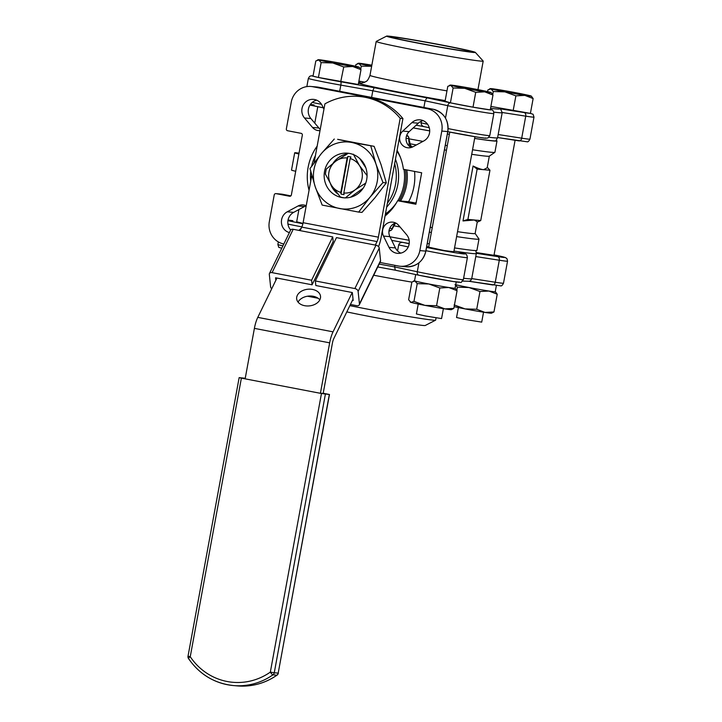 <?xml version="1.0" encoding="UTF-8"?>
<svg xmlns="http://www.w3.org/2000/svg" width="722" height="722" viewBox="0 0 722 722"><rect width="100%" height="100%" fill="white"/><g stroke="black" fill="none" stroke-linecap="round" stroke-linejoin="round"><path stroke-width="1.08" d="M309.061 190.301A50.387 48.266 95 0 1 317.166 146.115M397.1 150.366A50.387 48.266 95 0 1 403.408 169.273L421.666 172.784L415.89 204.245L397.632 200.734L408.625 201.7A50.387 48.266 -85 0 0 414.536 171.412M397.632 200.734A50.387 48.266 95 0 1 385.052 216.013M457.522 231.672A77.588 2.175 -169.6 0 0 475.13 233.495L477.278 221.807L474.309 219.993L463.001 220.941L467.901 219.434L480.726 220.562L477.215 222.159M283.836 243.991A19.196 18.384 95 0 1 269.324 221.663L274.225 194.922A1.597 1.534 95 0 1 276.021 193.64L281.977 194.164A1.597 0.46 100.9 0 0 281.986 194.164A1.597 0.46 100.9 0 0 281.977 194.164L290.858 195.87L281.986 194.164A1.597 1.597 0 0 0 281.824 194.146A1.597 1.534 95 0 1 281.977 194.164M289.865 196.276L289.567 196.249A1.597 1.534 -85 0 0 291.363 194.958L302.328 135.195A1.597 1.534 -85 0 0 301.119 133.335L287.564 130.727A1.597 1.534 95 0 1 286.354 128.868L291.255 102.127A19.196 18.384 95 0 1 311.011 86.478A19.196 18.384 95 0 1 312.788 86.73L427.189 108.715A19.196 18.384 95 0 1 441.792 131.061L419.852 250.597A19.196 18.384 95 0 1 400.105 266.247A19.196 18.384 95 0 1 398.327 265.994L379.925 262.456M289.567 196.249L276.021 193.64M306.218 205.779A9.594 9.196 -85 0 0 298.105 205.96L287.266 211.799A11.2 10.722 -85 0 0 281.463 223.008A11.2 10.722 -85 0 0 289.387 232.583M298.872 230.39A11.2 10.722 -85 0 0 299.215 230.092L301.2 228.251M323.952 109.157L322.102 105.376A11.2 10.722 -85 0 0 313.519 99.374A11.2 10.722 -85 0 0 302.978 105.529A11.2 10.722 -85 0 0 304.485 117.984L312.518 127.451A9.594 9.196 -85 0 0 320.008 130.628M398.589 225.273A9.594 9.196 -85 0 0 383.49 236.076L389.005 247.348A11.2 10.722 -85 0 0 397.587 253.35A11.2 10.722 -85 0 0 408.129 247.195A11.2 10.722 -85 0 0 406.63 234.74L398.589 225.273M402.759 131.088A9.594 9.196 -85 0 0 413.002 146.765L423.841 140.925A11.2 10.722 -85 0 0 429.518 128.796A11.2 10.722 -85 0 0 419.96 119.834A11.2 10.722 -85 0 0 411.892 122.632L402.759 131.088L409.166 131.657L418.309 123.2A11.2 10.722 95 0 1 423.119 120.628M463.001 220.941L473.081 166.015C477.63 168.226 481.114 169.444 483.55 169.67L487.188 167.802L489.326 156.142M467.901 219.434L477.143 169.101L473.081 166.015M487.278 167.305L489.958 170.23L477.143 169.101M475.139 233.468L478.966 239.009A82.38 2.31 -169.6 0 1 478.984 239.081A82.38 2.31 -169.6 0 1 456.62 236.59M431.35 232.475A82.38 2.31 -169.6 0 1 429.355 232.132M399.997 226.934A82.38 2.31 -169.6 0 1 393.616 225.76M432.243 227.61A77.588 2.175 -169.6 0 1 430.249 227.268M478.984 239.081L476.908 250.408A82.38 2.31 -169.6 0 1 454.544 247.908M429.274 243.792A82.38 2.31 -169.6 0 1 427.28 243.458M409.157 240.282A82.38 2.31 -169.6 0 1 389.97 236.789M400.836 253.124A11.2 10.722 95 0 1 395.421 247.917L389.898 236.645A9.594 9.196 95 0 1 395.683 222.99M496.05 140.393A82.38 2.31 -169.6 0 1 496.998 140.943A82.38 2.31 -169.6 0 1 474.634 138.444M449.364 134.328A82.38 2.31 -169.6 0 1 447.369 133.994A81.216 2.274 -169.6 0 0 449.373 134.292M429.707 130.899A82.38 2.31 -169.6 0 1 413.219 127.911M411.251 147.487A9.594 9.196 95 0 1 409.166 131.657M320.252 129.301A9.594 9.196 95 0 1 318.925 128.02L310.893 118.543A11.2 10.722 95 0 1 316.678 100.168M290.677 229.984A11.2 10.722 95 0 1 293.673 212.367L304.513 206.528A9.594 9.196 95 0 1 306.209 205.824M416.359 201.7A57.589 55.161 95 0 1 415.719 203.062L411.134 202.656L416.007 203.595M412.452 147.035L409.87 144.887M416.395 144.941A77.588 2.175 -169.6 0 1 410.213 143.804L408.814 144.084M410.213 143.804L409.356 143.236M298.881 153.976A27.192 0.758 -169.6 0 1 294.693 152.784L291.517 170.085A27.192 0.758 10.4 0 0 295.713 171.276M294.693 152.784A27.192 0.758 -169.6 0 1 299.034 153.163M415.719 203.062L408.625 201.7M480.726 220.562L489.958 170.23M496.998 140.943L494.922 152.261A82.38 2.31 -169.6 0 1 494.877 152.324L489.29 156.169A77.588 2.175 -169.6 0 1 471.719 154.291M446.449 150.23A77.588 2.175 -169.6 0 1 444.454 149.887M494.877 152.324A82.38 2.31 -169.6 0 1 472.549 149.77M447.288 145.654A82.38 2.31 -169.6 0 1 445.293 145.312M422.975 141.395A82.38 2.31 -169.6 0 1 408.932 138.823M367.074 175.617L359.43 165.491A17.599 16.859 95 0 1 354.944 189.958L365.738 183.117M345.333 197.936L354.944 189.958A17.599 16.859 95 0 1 343.825 192.991L343.988 194.615A19.196 18.384 95 0 1 340.983 194.037L340.811 192.413A17.599 16.859 95 0 1 331.524 185.455L340.351 196.98A22.391 21.452 -85 0 0 344.268 197.837M348.374 153.254L336.019 160.988A17.599 16.859 95 0 1 347.138 157.956L347.887 156.421A19.196 18.384 95 0 1 350.892 156.999L350.152 158.533A17.599 16.859 95 0 1 359.43 165.491L353.356 154.21M347.887 156.421L340.983 194.037M326.407 168.975A22.391 21.452 -85 0 0 325.451 174.173L331.524 185.455A17.599 16.859 95 0 1 336.019 160.988L326.407 168.975M350.152 158.533L343.825 192.991M340.811 192.413L347.138 157.956M359.159 96.459L361.902 96.703A63.987 61.289 95 0 1 402.93 118.57L400.187 118.327A63.987 61.289 -85 0 0 359.159 96.459A63.987 61.289 -85 0 0 324.918 103.86L314.088 162.883M359.782 158.551L365.837 167.829M363.166 188.234L350.603 197.223M375.314 245.083L377.019 241.581A6.399 1.832 100.9 0 0 378.373 237.177L400.187 118.327M311.778 175.455L303.105 222.71A6.399 1.832 -79.1 0 1 301.76 227.114L300.045 230.616M276.941 278.051L257.781 317.373A15.992 4.576 100.9 0 0 254.397 328.375L245.137 378.842M353.031 299.134L333.763 338.681A6.399 1.832 100.9 0 0 332.418 343.085L323.176 393.409L320.703 393.192M320.406 393.31L329.665 342.842A15.992 4.576 -79.1 0 1 333.05 331.84L352.21 292.518M304.63 305.695A11.994 8.366 174 0 1 296.661 298.818A11.994 8.366 174 0 1 307.716 289.251A11.994 8.366 174 0 1 320.523 296.318A11.994 8.366 174 0 1 304.63 305.695M319.819 299.847A11.994 8.366 -6 0 0 308.438 296.092A11.994 8.366 -6 0 0 298.069 302.13M402.93 118.57L381.117 237.421A15.992 4.576 -79.1 0 1 378.536 246.635M352.426 300.379L353.175 300.523L352.336 292.545L315.83 285.524L315.352 280.966L354.872 288.556A3.195 2.103 26 0 1 358.121 291.417L359.439 303.962A3.195 2.103 26 0 1 359.303 304.792A3.195 2.103 26 0 1 356.668 305.668L350.432 304.467M318.104 298.258L307.491 296.219M271.734 288.728A3.195 2.103 26 0 1 270.624 286.896L269.306 274.351A3.195 2.103 26 0 1 269.441 273.53A3.195 2.103 26 0 1 272.077 272.645L311.606 280.244L312.084 284.802L275.569 277.789L275.831 280.317M359.303 304.792L380.422 261.445A3.195 2.103 -154 0 0 380.557 260.624L379.24 248.079A3.195 2.103 -154 0 0 375.991 245.218L336.461 237.619L315.352 280.966M312.084 284.802L333.194 241.464L332.716 236.897L293.195 229.298A3.195 2.103 -154 0 0 290.56 230.183L269.441 273.53M332.716 236.897L311.606 280.244M323.203 393.246L329.467 394.519L321.461 393.508L270.335 672.11A60.783 58.22 95 0 1 190.247 656.713L241.383 378.12L239.153 377.624L245.245 378.283M241.383 378.12L321.461 393.508M370.792 146.043L376.027 164.237A33.591 32.174 -85 0 0 351.677 142.46L374.104 146.331L337.607 139.319L351.677 142.46A33.591 32.174 -85 0 0 321.272 153.714L334.286 139.03M315.207 186.736L309.973 168.551L321.272 153.714A33.591 32.174 -85 0 0 315.207 186.736A33.591 32.174 -85 0 0 339.557 208.514A33.591 32.174 -85 0 0 369.962 197.259A33.591 32.174 -85 0 0 376.027 164.237L382.976 182.576L369.962 197.259L358.663 212.097L322.165 205.084L315.207 186.736M337.869 194.01A22.391 21.452 95 0 1 330.559 183.929M333.131 163.154A22.391 21.452 95 0 1 347.354 153.831M341.578 197.503A22.391 21.452 -85 0 0 343.654 197.792A22.391 21.452 -85 0 0 366.984 177.368A22.391 21.452 -85 0 0 347.58 153.181A22.391 21.452 -85 0 0 324.368 172.513A22.391 21.452 -85 0 0 341.578 197.503M358.663 212.097L361.984 212.394L374.998 197.711L386.297 182.874L381.063 164.679L374.104 146.331M386.297 182.874L382.976 182.576M423.895 107.461L425.114 100.827L426.955 97.822A79.185 2.22 -169.6 0 1 374.14 87.669L372.814 90.773L340.829 85.115A27.192 0.758 10.4 0 1 308.348 78.4L309.621 76.379L311.182 75.756L318.42 77.462A23.997 0.677 -169.6 0 1 313.086 75.819L315.803 60.973L318.808 59.971A20.794 0.587 10.4 0 0 332.779 62.967A20.794 0.587 10.4 0 0 352.706 66.487L343.744 66.966L332.779 62.967L321.146 62.615L318.808 59.971A20.794 0.587 10.4 0 1 318.312 59.709L317.382 60.043M360.991 69.655L352.706 66.487A20.794 0.587 10.4 0 0 359.168 67.209L360.991 69.655L358.274 84.501L318.42 77.462L321.146 62.615M359.168 67.209A20.794 0.587 10.4 0 0 358.653 67.011A20.794 0.587 10.4 0 0 344.683 64.014A20.794 0.587 10.4 0 0 324.765 60.495A20.794 0.587 10.4 0 0 318.312 59.709M339.701 91.279L340.829 85.115A3.195 0.704 -80 0 0 340.73 81.757L343.744 66.966M418.218 304.043L416.404 313.971L425.321 315.956L441.566 318.592L443.389 308.664M476.673 89.384A20.794 0.587 10.4 0 0 456.746 85.864A20.794 0.587 10.4 0 0 450.293 85.079A20.794 0.587 10.4 0 0 450.799 85.34A20.794 0.587 10.4 0 0 464.769 88.328A20.794 0.587 10.4 0 0 484.688 91.847A20.794 0.587 10.4 0 0 491.159 92.578A20.794 0.587 10.4 0 0 490.644 92.38A20.794 0.587 10.4 0 0 476.673 89.384M491.159 92.578L492.982 95.024L484.688 91.847L475.735 92.326L464.769 88.328L453.136 87.985L450.799 85.34L447.793 86.342L445.068 101.188L450.411 102.831L473.009 107.172L475.735 92.326M473.009 107.172L490.256 109.87L492.982 95.024M426.955 97.822L450.402 102.831L453.136 87.985M415.692 274.55L414.545 280.786A20.604 0.578 10.4 0 0 434.707 285.082A20.604 0.578 10.4 0 0 455.077 288.231L456.223 281.968M455.248 288.231L457.071 290.677L448.786 287.5L439.824 287.979L428.859 283.981A20.794 0.587 10.4 0 0 448.786 287.5A20.794 0.587 10.4 0 0 455.248 288.231A20.794 0.587 10.4 0 0 455.095 288.15M417.226 283.638L414.888 280.993A20.794 0.587 10.4 0 0 428.859 283.981L417.226 283.638L413.968 301.381L424.933 305.379A20.794 0.587 -169.6 0 1 410.962 302.383L413.968 301.381M414.563 280.714A20.794 0.587 10.4 0 0 414.383 280.732A20.794 0.587 10.4 0 0 414.888 280.993L411.883 281.995L408.625 299.729L410.962 302.383A20.794 0.587 -169.6 0 1 410.448 302.175L410.132 301.904M457.071 290.677L453.822 308.42L451.313 309.675A20.794 0.587 -169.6 0 1 444.86 308.89L453.822 308.42M439.824 287.979L436.566 305.722L444.86 308.89A20.794 0.587 -169.6 0 1 424.933 305.379L436.566 305.722M371.848 65.179A20.794 0.587 10.4 0 0 364.917 64.032A20.794 0.587 10.4 0 0 358.455 63.247A20.794 0.587 10.4 0 0 358.96 63.509L355.955 64.511L355.63 66.253M360.747 69.168L361.298 66.153L358.96 63.509A20.794 0.587 10.4 0 0 371.649 66.253M371.649 66.28L361.298 66.153M358.897 81.063L364.8 82.2M531.302 96.116L533.134 98.562L524.84 95.385A20.794 0.587 10.4 0 0 531.302 96.116A20.794 0.587 10.4 0 0 530.796 95.909A20.794 0.587 10.4 0 0 516.826 92.921A20.794 0.587 10.4 0 0 496.898 89.402A20.794 0.587 10.4 0 0 490.446 88.616A20.794 0.587 10.4 0 0 490.951 88.878A20.794 0.587 10.4 0 0 504.922 91.865A20.794 0.587 10.4 0 0 524.84 95.385L515.878 95.864L504.922 91.865L493.288 91.523L490.951 88.878L487.937 89.88L487.621 91.622M458.371 307.581L456.548 317.509L465.473 319.494L481.709 322.129L483.532 312.202M490.888 106.432L530.408 113.408L533.134 98.562M513.152 110.71L515.878 95.864M492.729 94.537L493.288 91.523M455.726 284.703A20.604 0.578 10.4 0 0 478.135 289.206A20.604 0.578 10.4 0 0 495.229 291.769L496.375 285.506M476.719 309.26L485.003 312.427A20.794 0.587 -169.6 0 1 465.085 308.908L476.719 309.26L479.977 291.517L469.011 287.518A20.794 0.587 10.4 0 0 488.929 291.038A20.794 0.587 10.4 0 0 495.4 291.769A20.794 0.587 10.4 0 0 495.238 291.688M493.965 311.949L491.465 313.213A20.794 0.587 -169.6 0 1 485.003 312.427L493.965 311.949L497.223 294.215L488.929 291.038L479.977 291.517M455.717 284.721A20.794 0.587 10.4 0 0 469.011 287.518L457.378 287.175L455.04 284.531M454.12 304.91L465.085 308.908A20.794 0.587 -169.6 0 1 454.138 306.67M495.4 291.769L497.223 294.215M457.378 287.175L456.827 290.19M406.802 169.932A44.791 42.905 95 0 1 400.539 200.987M405.403 169.661A44.791 42.905 95 0 1 399.167 200.869A44.791 42.905 -85 0 0 405.403 169.661M388.878 212.548A44.791 42.905 95 0 1 385.205 215.174A44.791 42.905 -85 0 0 388.878 212.548M385.422 213.983A44.791 42.905 -85 0 0 396.423 202.855M397.795 200.743A44.791 42.905 -85 0 0 404.004 169.39M400.43 157.423A44.791 42.905 -85 0 0 396.956 151.169M386.685 207.106A44.791 42.905 -85 0 0 395.466 159.246M387.398 203.234A44.791 42.905 -85 0 0 394.672 163.578M315.424 155.627A44.791 42.905 -85 0 0 311.633 166.231M310.749 171.583A44.791 42.905 -85 0 0 310.722 181.222M302.969 223.423L296.67 221.789M453.831 251.779L444.427 250.561L428.66 247.159M459.075 281.986A23.997 0.677 10.4 0 1 447.135 280.542A23.997 0.677 10.4 0 1 418.986 275.253A3.195 2.301 -77.9 0 1 418.895 275.235L453.696 281.598C464.562 282.347 459.336 283.737 463.353 279.667A27.192 0.758 -169.6 0 1 446.512 277.293A27.192 0.758 -169.6 0 1 417.289 271.752L394.627 266.914L394.916 265.344M397.569 250.913L398.67 244.893C399.528 242.908 401.08 242.105 403.318 242.484A82.38 2.31 -169.6 0 1 391.721 240.372M475.834 250.579L476.33 253.53A82.38 2.31 -169.6 0 1 476.33 253.548A82.38 2.31 -169.6 0 1 457.811 251.635A82.38 2.31 -169.6 0 1 453.967 251.057M428.697 246.942A82.38 2.31 -169.6 0 1 426.702 246.599M409.212 243.54A82.38 2.31 -169.6 0 1 403.318 242.484L409.184 243.738M349.863 305.632A54.385 1.525 10.4 0 0 433.335 320.153A54.385 1.525 10.4 0 0 435.601 320.18A54.385 1.525 10.4 0 0 435.646 320.135L436.061 317.879M493.983 255.317L476.159 252.538M464.273 253.675A3.195 3.123 107.5 0 1 464.661 253.765L458.127 251.707L464.273 253.675A23.997 0.677 -169.6 0 1 453.714 252.465A23.997 0.677 -169.6 0 1 426.549 247.438M346.813 311.895A45.107 1.263 10.4 0 0 389.7 320.198A45.107 1.263 10.4 0 0 423.318 325.478A45.107 1.263 10.4 0 0 425.204 325.505L435.601 320.18M379.149 264.053A82.38 2.31 -169.6 0 0 394.627 266.914L395.322 270.199L418.805 275.217M418.931 262.826L417.289 271.752A3.195 2.301 -77.9 0 0 418.895 275.235L395.322 270.199M418.065 43.149A45.107 1.263 -169.6 0 1 386.649 36.1A45.107 1.263 -169.6 0 1 431.205 43.04A45.107 1.263 -169.6 0 1 475.329 52.372A45.107 1.263 -169.6 0 1 418.065 43.149M475.329 52.372L483.162 61.036A54.385 1.525 -169.6 0 1 483.189 61.099A54.385 1.525 -169.6 0 1 414.13 49.908A54.385 1.525 -169.6 0 1 376.198 41.461A54.385 1.525 -169.6 0 1 376.243 41.416L386.649 36.1M472.973 107.172A23.997 0.677 -169.6 0 1 450.627 102.876A3.195 2.301 102.1 0 0 447.775 105.665L425.114 100.827A82.38 2.31 10.4 0 1 372.814 90.773L371.604 97.416M419.536 43.275A39.99 1.119 -169.6 0 1 391.649 37.066A39.99 1.119 -169.6 0 1 431.178 43.185A39.99 1.119 -169.6 0 1 470.311 51.506A39.99 1.119 -169.6 0 1 419.536 43.275M488.938 137.252A82.38 2.31 10.4 0 0 497.566 137.812L495.843 140.754A81.216 2.274 -169.6 0 1 474.643 138.398M429.707 130.872A81.216 2.274 -169.6 0 1 413.246 127.884M359.782 81.884L358.816 81.523M416.152 125.195A82.38 2.31 10.4 0 0 424.482 126.711M427.586 124.238L421.07 122.848C421.17 125.005 422.334 126.305 424.563 126.729L429.274 127.731L424.563 126.729M421.07 122.848L421.368 121.206M497.566 137.812A82.38 2.31 10.4 0 0 497.575 137.794L502.196 112.632L500.689 109.221L499.453 108.715A79.185 2.22 -169.6 0 1 490.545 108.291M281.679 194.137A1.597 1.534 95 0 1 281.824 194.146L275.876 193.622M406.802 135.059A57.589 55.161 95 0 1 407.894 136.133L406.468 136.007M312.788 86.73L318.736 87.254A1.597 0.46 -79.1 0 1 318.754 87.254L316.958 87.001A19.196 18.384 95 0 1 318.736 87.254L433.146 109.239A19.196 18.384 95 0 1 447.739 131.585L441.792 131.061M318.754 87.254A1.597 0.46 -79.1 0 1 318.763 87.263L433.155 109.248A1.597 0.46 100.9 0 0 433.146 109.239A1.597 0.46 100.9 0 0 433.155 109.248L427.189 108.715M425.809 251.094L425.8 251.121A19.196 18.384 95 0 1 406.053 266.77L400.105 266.247M447.748 131.566L425.8 251.121L419.852 250.597M411.125 147.423L408.805 138.615A3.195 3.068 95 0 0 407.894 136.133A3.195 0.713 -44.6 0 1 408.02 136.187A3.195 0.713 -44.6 0 1 408.074 136.341M395.385 223.08A14.395 13.79 -85 0 0 392.299 228.54A3.195 3.068 95 0 1 390.566 230.526A57.589 55.161 95 0 1 388.959 231.202L390.683 230.508A3.195 0.812 -113.9 0 1 390.566 230.526L389.086 230.39M390.782 230.417A3.195 0.812 -113.9 0 1 390.683 230.508A3.195 3.195 0 0 0 392.443 228.531L389.727 228.314M406.062 138.38L408.805 138.615A14.395 13.79 -85 0 0 410.971 147.342M395.421 247.917L389.005 247.348M389.898 236.645L383.49 236.076M418.309 123.2L411.892 122.632M310.893 118.543L304.485 117.984M293.673 212.367L287.266 211.799M304.513 206.528L298.105 205.96M318.925 128.02L312.518 127.451M378.373 237.177L303.105 222.71M333.05 331.84L257.781 317.373M254.397 328.375L329.665 342.842M301.76 227.114L377.019 241.581M358.121 291.417L379.24 248.079M375.991 245.218L354.872 288.556M272.077 272.645L293.195 229.298M380.557 260.624L359.439 303.962M329.331 394.519L278.196 673.112L274.261 672.769L325.387 394.176M239.153 377.624L188.018 656.217L190.247 656.713A3.195 0.587 146.3 0 0 188.505 658.572C199.588 674.501 214.56 683.49 233.423 685.557A63.987 61.289 -85 0 0 272.943 674.844A3.195 0.713 -125 0 1 270.335 672.11L274.261 672.769A3.195 3.068 95 0 1 272.943 674.844L276.878 675.187A63.987 61.289 95 0 1 237.367 685.9L233.423 685.557A63.987 61.289 -85 0 1 188.65 658.635M277.104 675.016A3.195 0.713 -125 0 1 277.022 675.16A3.195 0.713 -125 0 1 276.878 675.187A3.195 3.068 -85 0 0 278.196 673.112L329.467 394.519M287.934 224.064A27.192 0.758 10.4 0 0 301.868 226.879M282.916 245.868A27.192 0.758 -169.6 0 1 277.871 244.478L278.34 241.915M373.707 275.226A54.385 1.525 10.4 0 0 411.856 282.122M475.78 256.572L499.299 260.227A27.192 0.758 10.4 0 0 507.539 261.183L507.079 258.855L505.571 257.592L494.065 254.884A23.997 0.677 -169.6 0 1 497.702 256.617A3.195 2.229 98.8 0 1 499.299 260.227L495.265 282.248A3.195 2.229 98.8 0 1 492.594 284.946A3.195 2.229 98.8 0 1 492.503 284.928L469.291 281.318L500.662 285.84C501.456 286.21 502.404 285.334 503.496 283.204A27.192 0.758 -169.6 0 1 495.265 282.248L471.737 278.593M497.702 256.617L476.294 253.287M398.67 244.893L408.255 246.942M281.77 248.224L278.764 247.357L277.871 244.478M476.33 253.548L471.71 278.71A82.38 2.31 -169.6 0 1 463.614 278.241M292.816 220.724A3.195 2.229 98.8 0 1 292.897 220.733L288.051 220.03A23.997 0.677 -169.6 0 1 292.897 220.733M395.277 270.19L377.741 266.95A79.185 2.22 10.4 0 0 395.25 270.181M425.953 250.696A27.192 0.758 10.4 0 0 453.281 255.741A27.192 0.758 10.4 0 0 467.387 257.646C467.053 254.911 466.15 253.621 464.661 253.765M302.897 223.721A23.997 0.677 -169.6 0 1 287.943 220.616M490.716 109.609A3.195 3.123 -72.5 0 1 491.095 109.699L490.716 109.609A23.997 0.677 -169.6 0 1 490.256 109.87A23.997 0.677 -169.6 0 1 473.036 107.181M374.14 87.669L341.046 81.812M445.492 118.101L447.775 105.665A27.192 0.758 10.4 0 0 476.998 111.215A27.192 0.758 10.4 0 0 493.83 113.58C493.595 110.908 492.684 109.618 491.095 109.699M321.498 104.293A27.192 0.758 -169.6 0 1 312.229 102.425M361.785 83.066A63.987 1.796 10.4 0 0 403.427 93.003A63.987 1.796 10.4 0 0 445.176 100.602M446.954 90.873A54.385 1.525 -169.6 0 1 407.903 83.806A54.385 1.525 -169.6 0 1 369.98 75.359C367.173 82.669 365.928 81.008 364.538 82.317L361.325 83.093M502.214 112.506L525.742 116.161A27.192 0.758 10.4 0 0 533.982 117.117L529.939 139.138A27.192 0.758 -169.6 0 1 521.699 138.182L498.18 134.527M533.982 117.117L533.08 114.247L530.408 113.408A23.997 0.677 -169.6 0 1 524.145 112.551A3.195 2.229 98.8 0 1 525.742 116.161L521.699 138.182A3.195 2.229 98.8 0 1 519.037 140.88A3.195 2.229 98.8 0 1 518.947 140.862L497.62 137.541L527.105 141.774C527.89 142.144 528.838 141.268 529.939 139.138M493.758 112.118A82.38 2.31 10.4 0 0 502.196 112.632M493.83 113.58L489.787 135.601L487.919 137.974L485.662 138.245L477.432 137.117L447.793 131.684A23.997 0.677 10.4 0 0 474.959 136.711A23.997 0.677 10.4 0 0 485.518 137.92M489.787 135.601A27.192 0.758 -169.6 0 1 475.563 133.669A27.192 0.758 -169.6 0 1 448.127 128.597M359.944 81.902L358.78 81.73A79.185 2.22 -169.6 0 1 360.097 81.929M340.73 81.757A23.997 0.677 -169.6 0 1 318.456 77.471M524.145 112.551L499.453 108.715M314.142 104.979A23.997 0.677 10.4 0 0 310.379 104.428M309.964 105.042A23.997 0.677 10.4 0 0 323.294 107.804L309.964 105.051M408.941 138.633A3.195 3.195 0 0 0 408.02 136.187L406.829 135.005M433.155 109.248C443.967 112.488 448.849 119.933 447.811 131.585L425.872 251.121C423.092 261.563 416.486 266.779 406.053 266.77M392.443 228.531L395.548 223.035M311.011 86.478L316.958 87.001M188.018 656.217A3.195 3.195 0 0 0 188.505 658.572M278.331 673.112A3.195 3.195 0 0 1 277.022 675.16C264.956 683.436 251.734 687.019 237.367 685.9M317.788 106.721L314.774 123.128M298.917 209.542L296.625 222.042M449.779 132.09L428.606 247.411M474.95 136.711L453.786 252.032M450.293 85.079L449.364 85.413M414.383 280.732L413.453 281.066M358.455 63.247L357.525 63.581M515.093 140.267L493.938 255.57M490.446 88.616L489.516 88.95M503.496 283.204L507.539 261.183M471.71 278.71L470.897 280.344L469.508 281.246L462.676 281.129M463.353 279.667L467.387 257.646M308.348 78.4L306.841 86.604M477.955 89.627L483.189 61.099M369.98 75.359L376.198 41.461"/></g></svg>
